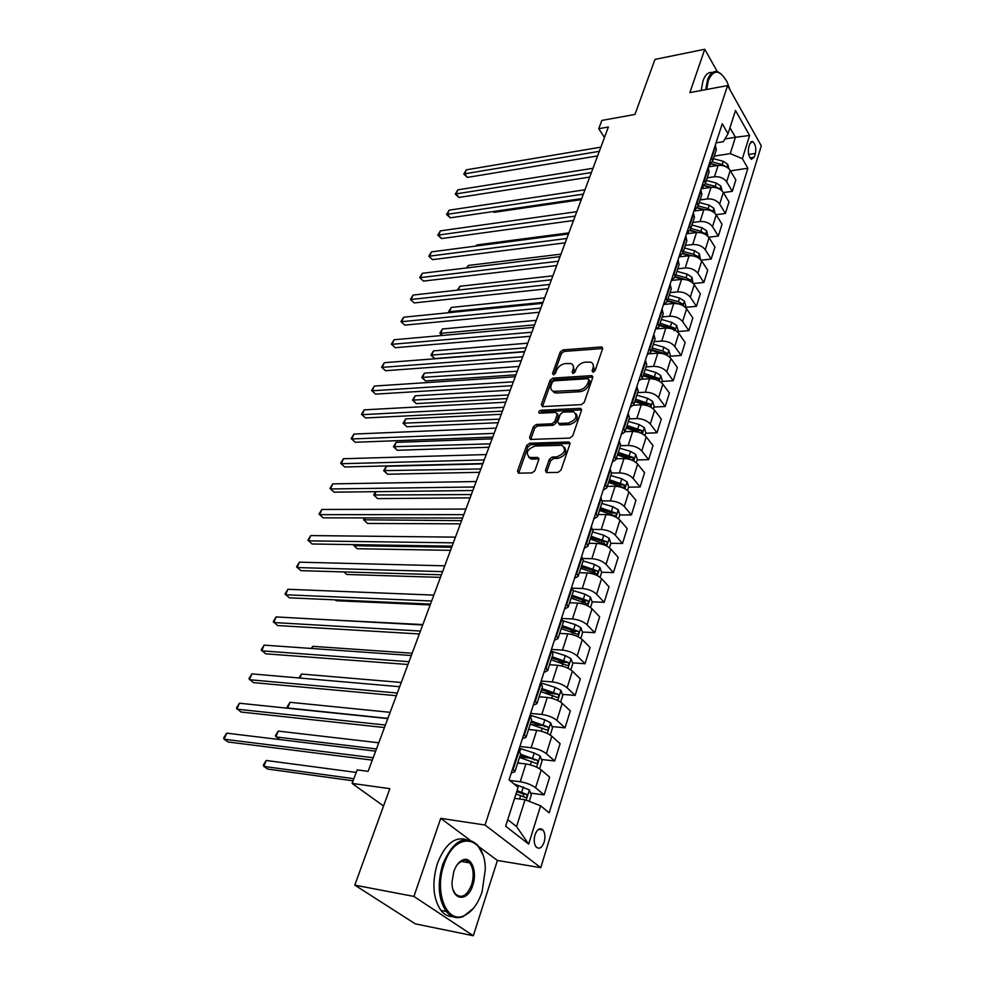 <?xml version="1.0" encoding="UTF-8"?>
<svg xmlns="http://www.w3.org/2000/svg" width="985" height="985" viewBox="0 0 985 985"><rect width="100%" height="100%" fill="white"/><g stroke="black" fill="none" stroke-linecap="round" stroke-linejoin="round"><path stroke-width="1.48" d="M593.081 372.219L595.088 370.668L602.586 348.838L601.121 346.966L563.001 349.909L560.206 352.064L552.511 373.5L553.459 374.829L555.442 373.303L556.439 370.508C558.249 366.543 561.253 364.228 565.464 363.551L570.734 363.539C573.184 364.462 573.972 366.408 573.098 369.375L572.1 372.195L573.085 373.537L575.08 371.998L576.077 369.178C577.875 365.176 580.916 362.837 585.201 362.148L590.618 362.148C593.093 363.108 593.893 365.066 593.032 368.033L592.059 370.877L593.081 372.219L592.059 370.877M544.163 842.101C545.481 837.028 545.087 832.99 542.981 829.998C539.928 827.437 537.256 829.05 534.99 834.837C533.661 839.897 534.03 843.936 536.123 846.952C539.226 849.55 541.91 847.937 544.163 842.101M545.444 470.448L546.441 472.591L557.99 472.406L560.982 470.128L569.933 444.026L568.985 441.957L529.573 443.225L526.679 445.454L517.494 471.039L518.442 473.157L531.949 472.923L534.892 470.67L538.807 459.576L537.859 457.483L529.758 457.52C525.227 453.162 526.987 449.332 535.04 446.02L561.992 445.306C566.584 449.763 564.787 453.629 556.611 456.917L552.289 457.04L549.335 459.293L545.444 470.448L546.601 472.615M717.363 71.733L704.755 49.25L654.963 59.408L634.956 114.445L601.847 120.429L598.732 128.703L608.385 126.991L368.119 771.353L357.186 769.913L352.101 783.42L383.547 806.001M469.623 839.811L440.726 818.363L413.922 896.436L354.785 885.121L389.851 788.665L352.101 783.42M440.726 818.363L485.026 825.011L727.583 85.584L761.294 145.817L540.765 867.662L485.026 825.011M704.755 49.25L689.869 92.602L727.583 85.584M581.298 404.638L584.216 402.397L592.724 377.575L591.271 375.642L552.905 378.105L550.073 380.272L541.331 404.626L542.686 406.608L581.298 404.638M581.47 410.388L572.741 435.826L569.798 438.091L530.447 439.433L529.561 437.414L533.414 426.677L536.296 424.473L551.834 423.809L554.74 421.58L557.239 414.463L555.836 412.456L539.324 413.195C538.241 412.087 538.721 411.127 540.753 410.289L580.017 408.356L581.47 410.388M413.922 896.436L473.305 935.75L415.301 923.856L354.785 885.121M749.868 143.625L748.698 147.381C747.775 152.749 748.686 156.738 751.432 159.324L754.264 157.181L755.421 153.426C756.332 148.058 755.409 144.081 752.651 141.508L749.868 143.625M716.033 142.874L723.31 141.692L728.013 133.775L722.251 123.765L509.036 779.861L518.122 787.323L505.637 826.193L528.662 844.108L516.546 826.563L525.067 799.746L514.589 798.33M728.013 133.775L735.5 110.468L749.597 135.487L742.37 158.683L730.242 153.611L714.285 156.11M730.476 170.848L747.886 168.25L742.37 158.683M747.886 168.25L549.187 812.847L540.605 805.792L528.662 844.108M473.305 935.75L497.425 860.447L540.765 867.662M598.732 128.703L604.482 137.457M724.911 138.983L735.438 137.272L729.959 127.718M730.242 153.611L735.438 137.272L749.597 135.487M530.583 793.097L544.139 794.883L535.594 787.754C531.543 784.786 526.421 782.792 520.215 781.758L509.725 780.428M544.139 794.883L549.655 777.153L541.221 769.938C537.207 766.946 532.109 764.951 525.928 763.966L517.704 762.993M541.43 759.46L554.703 760.986L546.343 753.685C542.366 750.656 537.293 748.674 531.137 747.726L519.871 746.482M554.703 760.986L560.108 743.663L551.834 736.263C547.894 733.209 542.858 731.227 536.726 730.328L528.551 729.503M552.019 726.548L565.033 727.841L556.845 720.367C552.942 717.277 547.931 715.307 541.824 714.457L530.632 713.411M565.033 727.841L570.315 710.899L562.213 703.339C558.347 700.224 553.373 698.254 547.278 697.454L539.152 696.752M562.373 694.363L575.141 695.422L567.126 687.789C563.285 684.649 558.335 682.691 552.265 681.928L541.134 681.054M575.141 695.422L580.313 678.85L572.371 671.13C568.579 667.953 563.654 666.008 557.608 665.294L549.531 664.727M572.494 662.856L585.028 663.718L577.173 655.924C573.405 652.723 568.505 650.789 562.484 650.112L551.428 649.411M585.028 663.718L590.089 647.502L582.307 639.622C578.577 636.396 573.713 634.475 567.705 633.835L559.677 633.392M582.394 632.013L594.706 632.69L586.998 624.749C583.305 621.498 578.466 619.577 572.47 618.974L561.487 618.445M594.706 632.69L599.643 616.807L592.022 608.792C588.365 605.529 583.551 603.608 577.592 603.054L569.675 602.734M592.071 601.823L604.174 602.315L596.615 594.238C592.995 590.938 588.205 589.03 582.258 588.513L572.396 588.168M604.174 602.315L609.013 586.777L601.539 578.626C597.944 575.314 593.192 573.405 587.257 572.925L579.34 572.716M601.539 572.26L613.433 572.581L606.034 564.368C602.475 561.031 597.735 559.135 591.825 558.692L582.886 558.507M613.433 572.581L618.186 557.362L610.86 549.088C607.326 545.727 602.611 543.843 596.725 543.424L588.858 543.326M610.811 543.314L622.52 543.461L615.256 535.126C611.759 531.752 607.068 529.868 601.207 529.487L592.884 529.438M622.52 543.461L627.162 528.563L619.971 520.166C616.499 516.768 611.845 514.896 605.997 514.552L598.178 514.552M619.787 514.946L631.41 514.946L624.281 506.499C620.846 503.076 616.204 501.217 610.38 500.897L602.451 500.946M631.41 514.946L635.953 500.343L628.91 491.835C625.5 488.4 620.882 486.541 615.083 486.27L607.302 486.368M628.578 487.156L640.115 487.009L633.133 478.451C629.747 474.992 625.155 473.145 619.38 472.898L611.611 473.046M640.115 487.009L644.572 472.702L637.652 464.095C634.303 460.623 629.747 458.776 623.973 458.567L616.241 458.764M637.184 459.921L648.647 459.638L641.789 450.97C638.465 447.486 633.934 445.651 628.184 445.466L620.476 445.7M648.647 459.638L653.018 445.614L646.234 436.909C642.934 433.4 638.415 431.565 632.69 431.418L625.007 431.701M645.618 433.228L657.007 432.809L650.285 424.042C647.01 420.521 642.515 418.699 636.815 418.576L629.156 418.908M657.007 432.809L661.292 419.068L654.631 410.265C651.38 406.719 646.923 404.909 641.235 404.81L633.577 405.192M653.88 407.064L665.207 406.51L658.608 397.657C655.382 394.111 650.937 392.301 645.274 392.227L637.664 392.646M665.207 406.51L669.406 393.04L662.868 384.138C659.679 380.579 655.259 378.769 649.607 378.733L641.814 379.213M661.994 381.404L673.247 380.727L666.759 371.788C663.595 368.205 659.199 366.408 653.572 366.395L646 366.9M673.247 380.727L677.36 367.528L670.945 358.54C667.793 354.945 663.422 353.147 657.82 353.172L649.718 353.75M669.948 356.238L681.128 355.45L674.762 346.425C671.647 342.817 667.288 341.032 661.698 341.081L654.175 341.66M681.128 355.45L685.166 342.497L678.862 333.435C675.759 329.803 671.438 328.03 665.86 328.103L657.204 328.818M677.742 331.551L688.86 330.652L682.605 321.553C679.539 317.921 675.23 316.148 669.677 316.247L662.191 316.899M688.86 330.652L692.824 317.946L686.619 308.81C683.578 305.153 679.293 303.392 673.752 303.515L664.05 304.427M685.388 307.345L696.444 306.323L690.3 297.15C687.271 293.493 683.011 291.732 677.495 291.88L670.059 292.619M696.444 306.323L700.335 293.862L694.24 284.653C691.248 280.984 687.001 279.223 681.497 279.395L671.327 280.454M693.341 283.532L703.881 282.461L697.848 273.214C694.868 269.533 690.645 267.797 685.166 267.982L677.779 268.794M703.881 282.461L707.698 270.222L701.714 260.951C698.759 257.257 694.56 255.521 689.094 255.731L678.985 256.888M701.123 260.163L711.182 259.043L705.248 249.734C702.317 246.028 698.131 244.292 692.689 244.539L685.351 245.413M711.182 259.043L714.925 247.026L709.04 237.693C706.146 233.974 701.973 232.251 696.555 232.509L686.496 233.765M708.72 237.213L718.348 236.043L712.512 226.685C709.631 222.955 705.494 221.243 700.076 221.526L692.787 222.462M718.348 236.043L722.03 224.26L716.243 214.865C713.386 211.135 709.262 209.423 703.869 209.731L693.883 211.061M716.132 214.693L725.391 213.474L719.653 204.055C716.809 200.312 712.709 198.613 707.328 198.933L700.076 199.943M725.391 213.474L728.999 201.913L723.31 192.457C720.491 188.714 716.403 187.002 711.047 187.347L701.123 188.775M723.372 192.567L732.298 191.324L726.659 181.843C723.852 178.088 719.789 176.389 714.457 176.758L707.242 177.817M732.298 191.324L735.844 179.959L730.242 170.454C727.472 166.687 723.421 165 718.102 165.394L708.24 166.896M507.743 819.655L516.546 826.563M603.559 543.215L604.211 543.227M593.068 572.039L594.891 572.088M581.852 601.416L585.312 601.564M570.056 631.348L575.425 631.644M557.756 661.846L568.394 662.573M544.865 692.898L553.878 693.649M531.297 724.492L541.504 725.502M519.661 756.948L528.489 757.957M708.991 164.569L712.623 161.245L716.317 149.794L715.319 145.103M712.623 161.245L711.589 156.553M701.751 186.818L705.395 183.555L709.163 171.895L708.116 167.228M705.395 183.555L704.324 178.901M694.388 209.497L698.033 206.284L701.874 194.402L700.791 189.785M698.033 206.284L696.924 201.679M686.877 232.595L690.522 229.443L694.45 217.34L693.329 212.76M690.522 229.443L689.389 224.875M679.231 256.137L682.876 253.047L686.877 240.722L685.72 236.178M682.876 253.047L681.706 248.528M671.438 280.134L675.082 277.117L679.158 264.546L677.963 260.052M675.082 277.117L673.863 272.648M663.484 304.599L667.128 301.656L671.29 288.839L670.046 284.382M667.128 301.656L665.872 297.236M655.37 329.544L659.027 326.675L663.262 313.599L661.982 309.204M659.027 326.675L657.721 322.304M647.108 354.994L650.765 352.199L655.087 338.865L653.757 334.518M650.765 352.199L649.411 347.89M638.674 380.949L642.331 378.24L646.739 364.635L645.36 360.35M642.331 378.24L640.939 373.98M630.068 407.433L633.724 404.81L638.218 390.922L636.803 386.699M633.724 404.81L632.284 400.612M621.276 434.459L624.933 431.923L629.526 417.751L628.061 413.589M624.933 431.923L623.443 427.785M612.313 462.039L615.97 459.601L620.661 445.134L619.146 441.034M615.97 459.601L614.431 455.538M603.165 490.21L606.822 487.87L611.599 473.096L610.035 469.069M606.822 487.87L605.221 483.869M593.82 518.96L597.464 516.731L602.352 501.648L600.727 497.684M597.464 516.731L595.814 512.816M584.265 548.337L587.922 546.207L592.908 530.804L591.234 526.926M587.922 546.207L586.21 542.378M574.514 578.343L578.158 576.336L583.255 560.588L581.519 556.796M578.158 576.336L576.385 572.581M564.553 609.013L568.185 607.117L573.405 591.025L571.608 587.319M568.185 607.117L566.363 603.46M554.37 640.349L558.002 638.588L563.321 622.138L561.462 618.518M558.002 638.588L556.094 635.017M543.954 672.398L547.574 670.76L553.028 653.942L551.095 650.42M547.574 670.76L545.616 667.288M533.304 705.162L536.911 703.672L542.489 686.459L540.494 683.048M536.911 703.672L534.88 700.298M522.419 738.676L526.015 737.322L531.715 719.727L529.647 716.415M526.015 737.322L523.909 734.071M511.277 772.966L514.86 771.772L520.696 753.759L518.553 750.558M514.86 771.772L512.68 768.632M525.067 799.746L540.605 805.792M497.425 860.447L478.759 846.595M593.327 372.182L594.226 369.56L593.081 364.327M573.159 365.644L574.304 370.889L573.393 373.487M602.672 348.518L564.196 351.423L561.401 353.578L553.816 374.768M592.822 377.169L554.124 379.594L551.304 381.774L542.464 406.608M588.895 380.062L587.885 378.696L554.186 380.813L552.203 382.34L551.132 385.32C550.209 388.41 551.034 390.429 553.632 391.353L578.614 390.195C582.948 389.543 586.038 387.167 587.848 383.091L588.895 380.062L590.101 381.589L588.968 379.545M552.314 390.737L554.863 392.843L556.747 393.027L555.528 391.525M590.101 381.589L589.055 384.606C587.245 388.693 584.167 391.057 579.82 391.71L556.747 393.027M557.362 413.663L558.483 415.953L555.983 423.07L553.09 425.298L537.551 425.951L534.683 428.155L530.706 439.482M581.581 409.871L541.996 411.779L540.039 413.208M568.21 423.107C576.163 419.93 577.998 416.175 573.713 411.816L563.137 412.099L560.243 414.328L557.744 421.457L558.618 423.452L568.21 423.107L569.453 424.609C576.57 422.196 578.774 418.6 576.09 413.823M558.877 423.488L560.403 424.991L559.16 423.501M569.453 424.609L560.403 424.991M564.54 447.325C567.36 452.287 565.144 455.969 557.879 458.394L553.558 458.517L550.615 460.771L546.737 471.913M528.539 457.052L531.038 458.973L532.208 459.084L530.915 457.619M538.93 458.911L532.208 459.084M570.056 443.41L530.853 444.691L527.96 446.907L518.664 473.182M728.949 168.817L727.743 164.323L723.249 161.294L713.448 158.683M493.448 211.516L494.088 212.341L581.31 199.61M725.982 166.724L722.202 164.569L712.327 161.946M710.85 163.608L717.733 165.443M710.653 163.756L717.277 165.517M494.088 212.341L493.066 211.566M599.311 151.345L464.661 173.816L466.348 169.839L600.875 147.147M597.6 155.925L467.395 177.399L464.661 173.816L463.787 174.074L466.348 169.839M467.395 177.399L463.787 174.074M722.153 190.992L720.848 186.079L716.292 183.05L706.417 180.403M719.21 188.849L715.233 186.387L705.334 183.727M704.164 185.451L711.17 187.335M703.943 185.648L710.542 187.421M715.073 213.4L713.817 208.241L709.212 205.2L699.251 202.504M712.241 211.344L708.129 208.598L698.143 205.902M697.269 207.675L704.571 209.657M697.035 207.946L703.709 209.743M568.911 232.854L476.752 244.957L476.321 246.016M475.927 246.065L476.752 244.957M707.858 236.24L706.664 230.798L702.009 227.769L691.95 225.023M687.222 233.679L686.582 233.519M705.112 234.233L700.901 231.229L690.83 228.483M690.14 230.293L697.983 232.423M689.919 230.625L696.777 232.485M560.97 254.155L468.392 265.433L467.407 267.846M466.496 267.957L468.392 265.433M591.406 172.535L456.117 193.885L457.84 189.846L592.995 168.275M589.719 177.066L458.899 197.456L456.117 193.885L455.255 194.094L457.84 189.846M458.899 197.456L455.255 194.094M583.354 194.119L447.436 214.287L449.185 210.174L584.979 189.773M581.692 198.588L450.268 217.833L447.436 214.287L446.587 214.447L449.185 210.174M450.268 217.833L446.587 214.447M575.166 216.084L438.608 235.033L440.394 230.859L576.816 211.664M573.516 220.505L441.477 238.567L438.608 235.033L437.771 235.156L440.394 230.859M441.477 238.567L437.771 235.156M700.507 259.498L699.362 253.785L694.671 250.756L684.526 247.974M679.798 256.802L679.071 256.617M697.811 257.553L697.245 256.199L693.538 254.278L683.381 251.495M682.79 253.293L691.544 255.694M682.605 253.711L689.771 255.681M552.893 275.825L459.896 286.266L458.345 290.058M457.422 290.156L459.896 286.266M566.818 238.469L429.632 256.137L431.442 251.889L568.505 233.962M565.205 242.815L432.55 259.646L428.807 256.211L431.442 251.889M432.55 259.646L428.807 256.211M730.23 90.312L726.992 81.706C719.752 69.492 713.546 69.048 708.387 80.364L706.664 89.475M705.703 89.66L707.489 79.994C710.05 73.038 713.633 70.378 718.262 72.04L721.709 74.404M701.197 90.497L702.995 80.844C705.235 74.626 708.4 71.843 712.487 72.496M715.381 87.739L720.269 86.951M718.779 87.222L715.553 87.825M482.121 891.721L485.297 869.398C485.396 835.034 454.824 830.158 443.964 864.805C433.966 892.151 446.771 924.029 463.873 915.804C471.815 912.196 477.897 904.168 482.121 891.721M473.428 908.342L463.159 916.579C456.72 918.993 451.081 917.294 446.279 911.482C438.288 899.404 437.106 883.68 442.745 864.337C453.088 840.513 464.686 834.073 477.54 845.007L482.515 854.106M472.812 885.158C467.703 902.777 451.438 900.709 452.029 882.006L453.74 871.7C455.809 865.803 458.702 861.937 462.408 860.114C471.175 855.596 477.663 871.429 472.812 885.158M453.002 889.517L455.218 893.752C461.436 899.071 466.902 896.054 471.63 884.702C474.167 875.653 473.539 868.388 469.722 862.909C467.444 860.287 464.785 859.622 461.731 860.902L457.286 864.596M452.681 916.629C448.2 916.653 444.297 914.597 440.948 910.448C432.944 898.382 431.762 882.708 437.414 863.426C444.888 844.551 454.38 836.561 465.893 839.454M466.558 860.595L467.629 862.552M382.414 902.802L377.267 899.514M693.021 283.212L691.938 277.216L687.185 274.175L676.954 271.343M672.238 280.368L671.425 280.159M690.35 281.291L689.771 279.691L686.04 277.77L675.784 274.938M675.217 276.711L685.782 279.642M675.057 277.204L682.716 279.334M544.668 297.889L451.241 307.443L449.492 311.716L543.006 302.346M449.48 312.639L448.643 311.654L451.241 307.443M448.643 311.654L450.219 312.565M685.388 307.382L685.806 306.027L684.366 301.078L679.564 298.036L669.234 295.168M682.716 305.485L682.162 303.639L678.382 301.705L668.052 298.824M667.485 300.573L679.059 303.934L682.162 303.639M667.301 301.139L675.673 303.478M536.296 320.334L442.45 328.978L440.677 333.324L534.596 324.878M442.154 335.479L439.839 333.213L442.45 328.978M439.839 333.213L442.524 335.454M677.594 332.007L678.111 330.369L676.658 325.407L671.782 322.366L661.378 319.448M527.775 343.186L433.511 350.882L431.701 355.302L434.619 358.577L524.648 351.583M674.011 330.628L674.417 328.042L660.159 323.178M659.605 324.89L671.29 328.3L674.417 328.042M659.396 325.53L668.766 328.177M434.619 358.577L430.876 355.129L526.052 347.803M430.876 355.129L433.511 350.882M669.665 357.124L670.28 355.191L668.79 350.204L663.865 347.163L653.351 344.196M519.095 366.457L424.412 373.155L422.577 377.661L425.532 380.912L515.968 374.854M666.919 355.24L666.513 352.925L662.646 350.98L652.119 348M651.577 349.687L663.361 353.147L666.513 352.925M651.344 350.401L662.462 353.578M425.532 380.912L421.765 377.44L517.347 371.16M421.765 377.44L424.412 373.155M661.563 382.746L662.277 380.481L660.763 375.494L655.788 372.453L645.187 369.424M510.267 390.146L415.153 395.835L413.281 400.415L416.298 403.628L507.127 398.556M658.731 380.826L658.448 378.289L643.919 373.303M643.39 374.965L655.284 378.486L658.448 378.289M643.131 375.765L655.875 379.619M416.298 403.628L412.481 400.132L508.482 394.936M553.705 392.338L554.407 392.301M412.481 400.132L415.153 395.835M558.323 261.247L420.496 277.61L422.331 273.288L560.034 256.666M556.734 265.531L423.464 281.094L419.696 277.622L422.331 273.288M423.464 281.094L419.696 277.622M549.667 284.468L411.201 299.452L413.072 295.057L551.415 279.789M548.103 288.679L414.217 302.924L410.413 299.415L413.072 295.057M414.217 302.924L410.413 299.415M540.851 308.108L401.745 321.689L403.653 317.207L542.624 303.343M539.312 312.257L404.81 325.124L400.969 321.59L403.653 317.207M404.81 325.124L400.969 321.59M531.863 332.216L392.116 344.307L394.062 339.751L533.673 327.352M530.349 336.279L395.231 347.717L391.365 344.159L394.062 339.751M395.231 347.717L391.365 344.159M522.703 356.767L382.328 367.343L384.298 362.702L524.549 351.817M521.225 360.756L385.492 370.717L381.589 367.134L384.298 362.702M385.492 370.717L381.589 367.134M653.314 408.873L654.126 406.288L652.587 401.289L647.551 398.248L636.839 395.17M501.267 414.279L405.734 418.896L403.825 423.562L406.891 426.751L498.127 422.7M650.309 406.891L650.223 404.17L635.559 399.122M635.042 400.747L647.046 404.318L650.223 404.17M634.746 401.621L648.721 406.177M406.891 426.751L403.05 423.218L499.444 419.154M403.05 423.218L405.734 418.896M513.37 381.811L372.355 390.786L374.362 386.058L515.254 376.762M511.917 385.701L375.568 394.135L371.628 390.516L374.362 386.058M375.568 394.135L371.628 390.516M644.892 435.53L645.815 432.6L644.239 427.588L639.142 424.547L628.344 421.42M492.106 438.854L396.142 442.376L394.209 447.116L397.324 450.28L488.954 447.276M641.383 433.326L641.838 430.556L627.039 425.446M626.522 427.034L638.637 430.679L641.838 430.556M626.201 428.007L641.198 433.228M397.324 450.28L393.446 446.722L490.247 443.816M393.446 446.722L396.142 442.376M503.852 407.334L362.197 414.66L364.241 409.846L505.773 402.188M502.436 411.139L365.472 417.972L361.495 414.328L364.241 409.846M365.472 417.972L361.495 414.328M636.298 462.728L637.332 459.441L635.731 454.417L630.572 451.389L619.663 448.2M482.761 463.886L386.391 466.274L384.421 471.101L387.585 474.228L479.621 472.32M617.484 454.922L632.678 460.241L633.281 457.483L618.334 452.312M617.829 453.863L630.055 457.569L633.281 457.483M387.585 474.228L383.67 470.645L480.877 468.946M383.67 470.645L386.391 466.274M494.15 433.363L351.854 438.965L353.935 434.065L496.108 428.118M492.759 437.081L355.179 442.253L351.165 438.571L353.935 434.065M355.179 442.253L351.165 438.571M627.519 490.493L628.676 486.836L627.051 481.8L621.818 478.784L610.811 475.521M376.024 491.675L374.448 495.529L377.661 498.619L470.104 497.844M608.595 482.391L623.899 487.747L624.552 484.965L609.456 479.732M608.964 481.234L621.313 485.002L624.552 484.965M377.661 498.619L373.721 494.999L471.335 494.556M373.721 494.999L375.605 491.675M484.251 459.909L341.315 463.726L343.433 458.739L486.245 454.565M482.896 463.529L344.701 466.988L340.65 463.27L343.433 458.739M344.701 466.988L340.65 463.27M618.568 518.824L619.836 514.798L618.186 509.75L612.892 506.733L601.786 503.421M365.312 517.901L364.29 520.388L367.565 523.441L460.414 523.848M599.508 510.427L614.948 515.832C616.401 515.758 616.635 514.823 615.65 513L600.394 507.706M599.914 509.171L612.375 513.013L615.65 513M367.565 523.441L363.588 519.797L461.596 520.659M363.588 519.797L364.364 517.901M474.154 486.996L330.578 488.954L332.745 483.869L476.186 481.542M472.837 490.518L334.038 492.168L329.938 488.425L332.745 483.869M334.038 492.168L329.938 488.425M609.419 547.771L610.823 543.338L609.136 538.278L603.78 535.261L592.564 531.888M354.391 544.643L353.96 545.715L357.284 548.731L450.527 550.344M590.237 539.041L605.8 544.496C607.302 544.446 607.548 543.486 606.551 541.639L591.135 536.271M590.68 537.699L603.263 541.59L606.551 541.639M353.443 544.631L353.96 545.715L451.684 547.266M463.849 514.638L319.645 514.663L321.849 509.479L465.917 509.06M462.568 518.048L323.166 517.839L319.029 514.059L321.849 509.479M600.087 577.321L601.613 572.47L599.89 567.409L594.472 564.405L583.145 560.957M343.913 571.928L346.818 574.477L440.455 577.37M580.781 568.271L596.467 573.775C598.018 573.738 598.277 572.765 597.267 570.869L581.692 565.439M581.248 566.818L593.955 570.783L597.267 570.869M590.544 607.511L592.207 602.229L590.458 597.169L584.955 594.164L573.467 590.643M335.146 599.853L336.144 600.715L430.174 604.925M571.103 598.117L586.925 603.67C588.525 603.645 588.808 602.672 587.774 600.727L572.039 595.223M571.608 596.553L584.45 600.604L587.774 600.727M580.793 638.354L582.603 632.629L580.818 627.556L575.252 624.564L563.235 620.846M561.228 628.602L577.173 634.217C578.835 634.205 579.143 633.207 578.084 631.237L562.189 625.647M561.77 626.94L574.735 631.053L578.084 631.237M422.848 624.576L323.806 619.553M570.832 669.874L572.79 663.681L570.968 658.608L565.328 655.628L552.154 651.504M550.27 664.776L549.581 664.567M551.132 659.765L567.212 665.429C568.936 665.429 569.256 664.419 568.185 662.4L552.117 656.749M551.711 657.98L564.811 662.166L568.185 662.4M412.161 653.24L312.861 646.345L311.986 648.499M311.112 648.438L312.861 646.345M560.65 702.108L562.767 695.422L560.908 690.337L555.183 687.37L540.58 682.777M540.309 696.851L539.238 696.518M540.827 691.605L557.079 697.355C558.803 697.343 559.135 696.309 558.089 694.277L541.824 688.527M541.442 689.697L554.715 693.994L558.089 694.277M401.252 682.482L301.558 674.048L299.92 678.049M298.947 677.963L301.558 674.048M453.334 542.833L308.502 540.851L310.743 535.569L455.452 537.145M452.09 546.146L312.085 543.991L307.911 540.174L310.743 535.569M442.597 571.632L297.138 567.557L299.428 562.176L444.752 565.821M441.403 574.809L300.782 570.647L296.571 566.806L299.428 562.176M431.627 601.022L285.564 594.768L287.903 589.289L433.843 595.1M430.494 604.088L289.27 597.821L285.022 593.943L287.903 589.289M420.435 631.04L273.756 622.532L276.132 616.93L422.7 624.982M419.339 633.971L277.536 625.537L273.239 621.609L276.132 616.93M409.009 661.698L261.714 650.839L264.14 645.126L411.311 655.517M407.962 664.506L265.568 653.794L261.222 649.829L264.14 645.126M550.246 735.056L552.511 727.866L550.615 722.781L544.816 719.826L530.065 715.135M530.189 729.663L528.649 729.183M530.275 724.172L546.712 729.983C548.436 729.959 548.805 728.925 547.783 726.868L531.297 721.008M530.94 722.128L547.783 726.868M390.134 712.327L290.021 702.293L287.682 708.006L387.881 718.373M288.014 708.252L287.127 706.873L290.021 702.293M397.324 693.034L249.427 679.712L251.901 673.888L399.676 686.705M396.339 695.693L253.354 682.605L248.971 678.616L251.901 673.888M539.595 768.756L542.033 761.036L540.1 755.951L534.215 753.008L519.317 748.218M519.908 763.252L517.839 762.587M519.489 757.453L536.111 763.35C537.847 763.313 538.229 762.255 537.244 760.186L520.536 754.227M520.191 755.286L537.244 760.186M378.769 742.788L278.262 731.092L275.874 736.928L376.467 748.957M279.58 739.55L275.357 735.696L278.262 731.092M385.394 725.046L236.893 709.163L239.417 703.228L387.794 718.582M384.445 727.558L240.894 712.007L236.462 707.981L239.417 703.228M529.277 801.384L531.309 794.957L529.339 789.871L513.911 783.863M356.238 772.437L266.27 760.469L263.845 766.416L267.686 769.051L353.086 780.797M515.992 793.959L525.264 797.481C527.012 797.431 527.418 796.36 526.458 794.267L517.051 790.647M516.731 791.644L523.06 793.824L523.737 796.274M266.27 760.469L263.34 765.099L263.845 766.416L353.874 778.692M373.192 757.761L224.1 739.23L226.685 733.16L375.642 751.161M372.305 760.125L228.188 742.013L224.1 739.23L223.706 737.95L226.685 733.16M520.215 781.758L525.928 763.966M531.137 747.726L536.726 730.328M541.824 714.457L547.278 697.454M552.265 681.928L557.608 665.294M562.484 650.112L567.705 633.835M572.47 618.974L577.592 603.054M582.258 588.513L587.257 572.925M591.825 558.692L596.725 543.424M601.207 529.487L605.997 514.552M610.38 500.897L615.083 486.27M619.38 472.898L623.973 458.567M628.184 445.466L632.69 431.418M636.815 418.576L641.235 404.81M645.274 392.227L649.607 378.733M653.572 366.395L657.82 353.172M661.698 341.081L665.86 328.103M669.677 316.247L673.752 303.515M677.495 291.88L681.497 279.395M685.166 267.982L689.094 255.731M692.689 244.539L696.555 232.509M700.076 221.526L703.869 209.731M707.328 198.933L711.047 187.347M714.457 176.758L718.102 165.394M711.958 157.181L715.689 145.731M726.659 181.843L730.242 170.454M719.653 204.055L723.31 192.457M704.706 179.529L708.498 167.856M712.512 226.685L716.243 214.865M697.318 202.294L701.172 190.4M705.248 249.734L709.04 237.693M689.783 225.491L693.711 213.376M697.848 273.214L701.714 260.951M682.1 249.143L686.114 236.794M690.3 297.15L694.24 284.653M674.269 273.251L678.357 260.656M682.605 321.553L686.619 308.81M666.291 297.827L670.465 284.985M674.762 346.425L678.862 333.435M658.152 322.908L662.4 309.807M666.759 371.788L670.945 358.54M649.841 348.481L654.188 335.109M658.608 397.657L662.868 384.138M641.37 374.571L645.803 360.929M650.285 424.042L654.631 410.265M632.727 401.19L637.246 387.277M641.789 450.97L646.234 436.909M623.899 428.364L628.516 414.168M633.133 478.451L637.652 464.095M614.886 456.104L619.602 441.612M624.281 506.499L628.91 491.835M605.689 484.435L610.503 469.636M615.256 535.126L619.971 520.166M596.294 513.37L601.207 498.25M606.034 564.368L610.86 549.088M586.703 542.92L591.714 527.48M596.615 594.238L601.539 578.626M576.89 573.122L582.024 557.338M586.998 624.749L592.022 608.792M566.867 603.99L572.113 587.848M577.173 655.924L582.307 639.622M556.623 635.534L561.979 619.048M567.126 687.789L572.371 671.13M546.146 667.805L551.625 650.937M556.845 720.367L562.213 703.339M535.434 700.803L541.036 683.553M546.343 753.685L551.834 736.263M524.463 734.564L530.201 716.908M535.594 787.754L541.221 769.938M513.247 769.113L519.12 751.038M748.674 154.473L755.421 153.426M749.979 157.834L754.264 157.181M594.226 369.56L593.032 368.033M573.159 373.524L572.1 372.195M574.304 370.889L573.098 369.375M553.582 374.817L552.511 373.5M561.401 353.578L560.206 352.064M564.196 351.423L563.001 349.909M602.303 348.518L601.121 346.966M542.575 406.115L541.331 404.626M551.304 381.774L550.073 380.272M554.124 379.594L552.905 378.105M592.465 377.169L591.271 375.642M579.82 391.71L578.614 390.195M589.055 384.606L587.848 383.091M530.841 438.879L529.561 437.414M534.683 428.155L533.414 426.677M537.551 425.951L536.296 424.473M553.09 425.298L551.834 423.809M555.983 423.07L554.74 421.58M558.483 415.953L557.239 414.463M541.996 411.779L540.753 410.289M581.248 409.871L580.017 408.356M550.615 460.771L549.335 459.293M553.558 458.517L552.289 457.04M557.879 458.394L556.611 456.917M538.697 458.911L537.416 457.446M518.799 472.48L517.494 471.039M527.96 446.907L526.679 445.454M530.853 444.691L529.573 443.225M569.736 443.398L568.48 441.908M726.893 167.228L727.78 164.446M709.557 166.687L710.468 163.879M722.202 164.569L723.249 161.294M719.912 189.243L720.885 186.202M702.453 188.578L703.241 186.14M715.233 186.387L716.292 183.05M718.2 188.369L718.816 188.283M712.808 211.664L713.854 208.352M695.213 210.876L695.878 208.832M708.129 208.598L709.212 205.2M710.714 210.642L711.761 210.507M705.568 234.492L706.701 230.921M687.85 233.593L688.38 231.955M700.901 231.229L702.009 227.769M703.056 233.322L704.571 233.137M698.18 257.762L699.399 253.908M680.339 256.74L680.733 255.509M693.538 254.278L694.671 250.756M695.201 256.432L697.245 256.199M690.67 281.476L691.975 277.339M672.693 280.319L672.94 279.531M686.04 277.77L687.185 274.175M687.111 279.974L689.771 279.691M682.999 305.646L684.403 301.201M678.382 301.705L679.564 298.036M675.181 330.283L676.695 325.53M670.588 326.109L671.782 322.366M667.214 355.4L668.827 350.34M662.646 350.98L663.865 347.163M659.088 381.023L660.8 375.617M654.545 376.344L655.788 372.453M601.86 347.04L602.685 348.099M650.802 407.15L652.624 401.412M646.283 402.212L647.551 398.248M642.355 433.819L644.288 427.712M637.849 428.598L639.142 424.547M636.827 431.799L637.036 431.159M581.581 409.612L580.608 408.418M633.724 461.017L635.768 454.553M629.255 455.513L630.572 451.389M628.147 458.985L628.418 458.136M624.921 488.782L627.088 481.936M620.476 482.995L621.818 478.784M619.282 486.725L619.627 485.654M615.92 517.137L618.223 509.873M611.513 511.03L612.892 506.733M610.232 515.057L610.651 513.751M606.748 546.084L609.173 538.413M602.377 539.657L603.78 535.261M600.985 543.979L601.49 542.439M597.366 575.646L599.939 567.545M593.032 568.887L594.472 564.405M591.554 573.516L592.133 571.731M587.786 605.837L590.508 597.292M583.502 598.745L584.955 594.164M581.913 603.694L582.566 601.638M578.01 636.704L580.867 627.679M573.75 629.243L575.252 624.564M572.063 634.525L572.802 632.198M568 668.236L571.017 658.731M563.802 660.406L565.328 655.628M562.004 666.032L562.829 663.434M557.781 700.47L560.957 690.473M541.652 684.193L541.972 683.196M553.619 692.258L555.183 687.37M551.711 698.242L552.634 695.348M554.666 693.969L558.064 694.253M547.328 733.431L550.664 722.904M530.829 717.536L531.469 715.566M543.215 724.812L544.816 719.826M541.184 731.19L542.206 727.977M544.299 726.474L547.709 726.819M536.628 767.155L540.149 756.074M519.76 751.654L520.733 748.662M532.589 758.118L534.215 753.008M530.423 764.877L531.555 761.343M533.698 759.718L537.133 760.112M526.162 800.177L529.388 789.995M521.705 792.174L523.38 786.941M519.526 798.995L520.646 795.474M522.863 793.713L526.31 794.181M538.536 829.345L542.981 829.998M750.89 141.791L752.651 141.508M592.835 376.861L591.936 375.704M554.863 392.843L553.632 391.353M559.874 424.941L558.618 423.452M531.038 458.973L529.758 457.52M538.93 458.702L537.859 457.483M570.056 443.225L568.985 441.957M440.948 910.448L446.279 911.482M469.722 862.909L460.795 861.395M461.731 860.902L462.408 860.114M463.873 915.804L463.159 916.579M523.06 793.824L526.458 794.267"/></g></svg>
